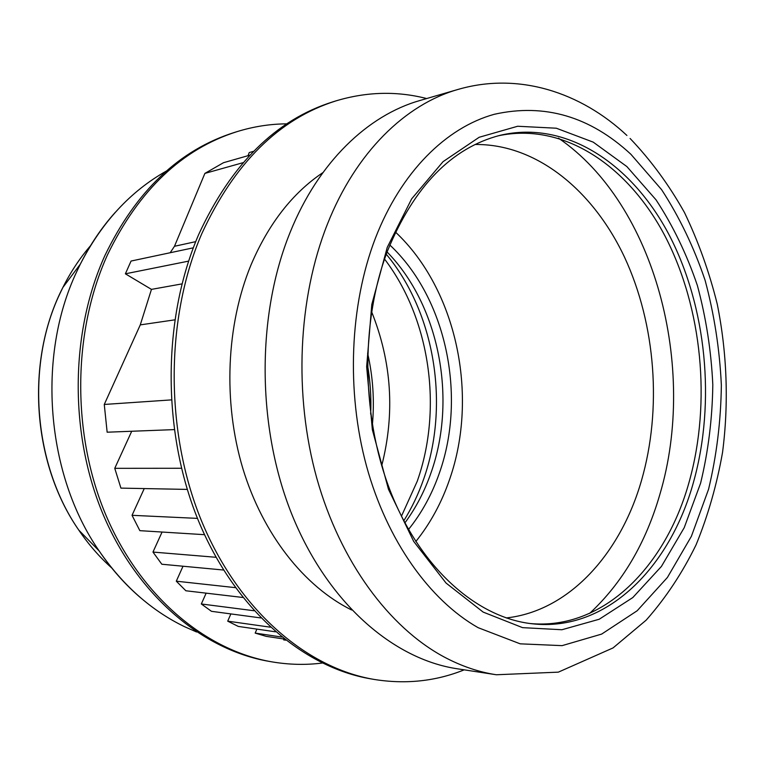<?xml version="1.0" encoding="UTF-8"?>
<svg xmlns="http://www.w3.org/2000/svg" width="765" height="765" viewBox="0 0 765 765"><rect width="100%" height="100%" fill="white"/><g stroke="black" fill="none" stroke-linecap="round" stroke-linejoin="round"><path stroke-width="1.15" d="M387.425 251.14C414.037 186.431 451.608 147.827 500.109 135.319C566.349 119.675 632.186 164.15 669.385 235.391C706.497 307.138 715.724 401.74 693.798 481.109C670.35 567.534 606.396 632.244 532.201 623.781C478.345 617.91 422.863 570.652 392.11 495.538C361.482 420.463 359.818 323.719 387.425 251.14M387.243 247.382L411.647 198.871L443.059 161.654L479.177 137.27L517.656 126.254L556.308 128.214L593.238 142.147L626.879 166.579L656.016 199.818C672.971 225.685 686.76 254.248 697.384 285.508C706.066 317.752 711.211 350.829 712.808 384.738C712.349 418.598 708.275 451.427 700.587 483.231L684.226 527.678L661.429 566.425L632.789 597.57L599.205 619.248L561.921 629.738L522.562 627.644L483.164 612.096L446.043 583.045L413.693 541.419L388.467 489.275L372.354 429.729L366.655 366.703L371.79 304.518L387.243 247.382M497.948 135.874C563.862 121.606 628.935 166.359 665.636 237.246C702.241 308.63 711.221 402.371 689.389 481.08C666.124 566.368 603.279 630.475 529.992 623.513M558.46 138.13C655.289 204.379 697.604 367.506 659.946 494.133C645.832 543.083 622.414 582.825 589.681 613.367M387.1 251.991C439.34 305.436 457.202 398.852 431.068 472.665C424.651 491.14 415.93 507.884 404.895 522.897M389.825 245.001C446.234 297.757 466.669 395.754 439.512 472.684C432.158 493.97 421.831 512.904 408.52 529.466M386.268 254.229C435.046 312.713 449.868 404.953 423.686 479.033C418.503 493.922 411.866 507.845 403.786 520.793M384.556 259.077C430.159 318.957 442.945 408.634 417.231 481.281L401.443 516.212M367.401 364.331C370.308 380.807 371.398 397.389 370.671 414.095M367.621 353.143C373.014 376.896 374.592 400.908 372.354 425.158M322.266 663.045C305.78 665.139 289.027 664.747 272.015 661.878L269.261 661.4C203.519 650.25 138.197 596.595 103.581 515.534C69.127 434.51 69.959 332.459 104.92 255.51C136.227 190.839 179.421 149.816 234.501 132.422L237.179 131.59C253.664 126.521 270.217 123.94 286.846 123.854M272.015 661.878C206.206 650.719 140.808 596.939 106.134 515.658C71.623 434.415 72.455 332.087 107.444 254.936C138.8 190.112 182.041 149.003 237.179 131.59M464.212 669.844C435.725 681.299 405.68 684.493 374.085 679.425L370.805 678.861C303.036 667.415 234.731 609.217 198.183 520.133C161.788 431.116 162.352 318.546 198.69 234.492C231.288 163.94 276.022 119.713 332.89 101.831L336.074 100.846C366.731 91.676 396.93 90.911 426.679 98.551M374.085 679.425C306.268 667.969 237.877 609.629 201.262 520.286C164.81 431.001 165.364 318.087 201.74 233.803C234.377 163.06 279.158 118.738 336.074 100.846M351.661 610.001C304.508 586.726 262.873 534.611 242.773 468.257C222.892 401.855 226.249 324.972 250.987 264.986C268.544 223.791 292.526 193 322.926 172.594M457.231 668.773C393.105 659.191 327.649 602.782 292.077 514.941C256.657 427.147 256.275 315.266 290.308 231.919C318.508 162.123 367.86 115.286 419.889 100.521L457.9 89.476C405.574 104.308 355.811 152.264 327.401 224.193C297.968 298.283 293.559 394.74 316.815 478.326C340.291 561.873 389.184 627.386 443.91 656.858C461.238 666.114 478.718 672.081 496.361 674.759L457.231 668.773M285.68 640.181L283.652 639.875L284.016 639.024M256.897 629.117L255.175 633.095L266.153 636.346L284.255 639.062M230.887 613.913L227.702 621.161L238.278 626.42L275.486 631.804M206.148 593.152L201.329 603.977L211.465 611.312L260.808 617.929M183.026 566.224L176.294 581.19L185.866 590.771L242.811 597.465M162.065 532.048L152.971 552.072L161.826 564.235L223.523 570.03M144.25 488.567L132.039 515.314L139.852 530.661L204.494 534.678M131.714 431.259L114.75 468.333L120.927 488.118L187.272 489.409M181.974 283.892L151.46 289.38L140.272 324.886L104.27 404.455L107.148 432.206L174.191 429.614M151.46 289.38L125.384 273.813L131.064 261.047L193.316 247.822M395.486 232.091C456.762 289.591 478.871 395.62 449.667 479.234C441.682 502.567 430.399 523.337 415.816 541.534M475.132 144.499C536.676 143.791 593.286 190.638 624.642 257.432C655.796 324.666 662.117 409.199 641.433 480.707C620.367 553.85 569.112 611.101 506.239 617.948M255.175 633.095L281.711 637.035M227.702 621.161L270.313 627.176M201.329 603.977L254.066 610.747M176.294 581.19L235.362 587.644M152.971 552.072L215.998 557.283M132.039 515.314L197.475 518.383M114.75 468.333L181.487 468.266M104.27 404.455L171.274 399.904M253.559 151.327L249.237 152.57L253.569 151.317M188.611 261.123L125.384 273.813M243.031 162.687L204.886 173.397L223.485 162.706L249.83 155.18M195.716 241.654L174.477 246.282L204.886 173.397M248.023 155.697L249.237 152.57M140.272 324.886L174.745 319.856M170.184 252.737L174.477 246.282M371.58 311.671C391.737 361.931 395.113 413.291 381.706 465.761M111.767 567.993C99.565 557.13 88.577 544.527 78.833 530.164C33.622 465.206 25.561 365.919 59.794 293.875L62.883 287.449C70.676 271.938 79.904 257.996 90.586 245.642M140.789 597.924C125.326 584.737 111.441 569.084 99.154 550.943C46.12 474.721 36.51 356.375 76.701 271.738L80.306 264.183C90.117 244.618 101.822 227.282 115.419 212.192M630.857 154.243L661.591 189.643C679.444 217.097 693.96 247.344 705.129 280.401C714.261 314.463 719.664 349.395 721.357 385.187C720.888 420.922 716.623 455.615 708.572 489.237L691.388 536.313L667.396 577.489L637.188 610.747L601.663 634.089L562.103 645.641L520.21 643.834L478.135 627.683C429.806 600.248 387.071 540.922 366.512 466.067C346.163 391.164 349.806 305.082 375.319 238.412C401.07 171.8 446.311 127.497 494.353 114.272C544.508 103.103 590.006 116.433 630.857 154.243M166.311 171.092C130.519 191.24 101.86 222.271 80.306 264.183L62.883 287.449C25.149 360.305 31.891 462.873 78.833 530.164L99.154 550.943C122.859 585.359 151.327 610.604 184.547 626.688L196.586 631.995M496.361 674.759L558.326 672.148L613.042 647.926L646.196 620.128C665.799 597.924 682.437 572.803 696.112 544.766C708.036 515.505 716.853 484.723 722.543 452.402C728.902 403.327 727.075 352.847 717.226 304.03C709.251 271.938 698.34 241.444 684.484 212.555C669.012 184.929 650.881 160.229 630.092 138.465M626.918 135.462C580.884 92.307 518.507 71.776 457.9 89.476"/></g></svg>
